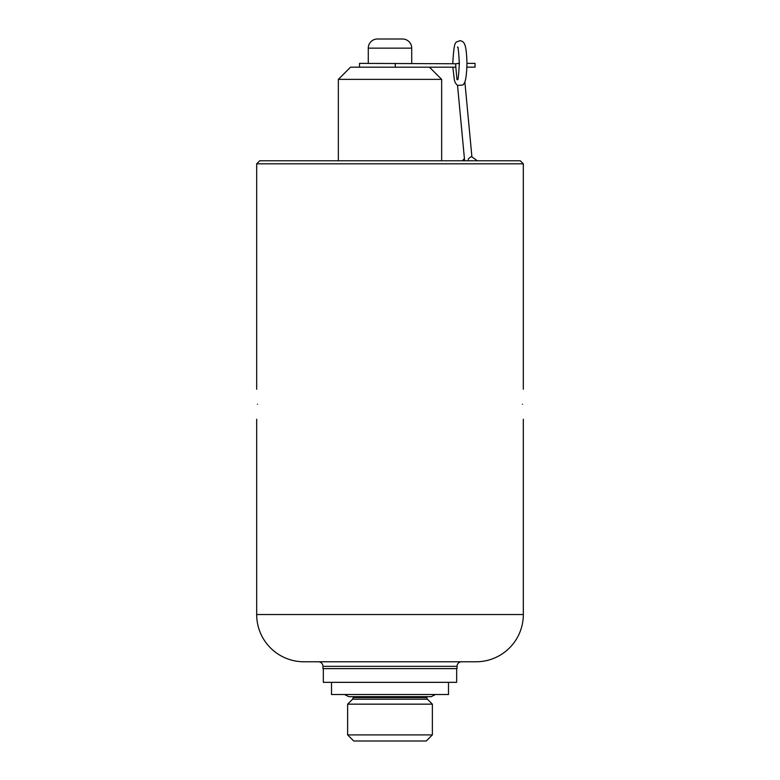 <?xml version="1.0" encoding="UTF-8"?>
<svg xmlns="http://www.w3.org/2000/svg" width="780" height="780" viewBox="0 0 780 780"><rect width="100%" height="100%" fill="white"/><g stroke="black" fill="none" stroke-linecap="round" stroke-linejoin="round"><path stroke-width="1.17" d="M256.678 389.249L256.678 163.82L523.322 163.82L523.322 389.249M522.473 404.264C523.399 423.628 523.399 423.628 522.473 404.264C523.399 423.628 523.399 423.628 522.473 404.264C523.399 384.901 523.399 384.901 522.473 404.264M257.527 404.264C256.601 423.628 256.601 423.628 257.527 404.264C256.601 423.628 256.601 423.628 257.527 404.264C256.601 384.901 256.601 384.901 257.527 404.264M256.678 163.82L259.721 160.778L520.279 160.778L523.322 163.82M467.922 160.778L468.536 158.779C470.311 156.995 471.442 156.37 471.919 156.907M464.851 81.803L471.91 156.829M459.342 63.521L455.559 63.755L455.89 67.187L350.532 67.187L338.344 79.375L441.656 79.375L429.468 67.187M455.822 67.187L456.992 79.648L457.606 79.404M466.889 67.187L475.04 67.187L475.04 63.375L466.957 63.375C466.469 80.652 464.851 82.953 462.842 85.001L457.538 85.43L464.627 160.778M457.84 63.375L459.342 63.229M359.522 67.187L359.522 63.375L455.559 63.755M338.344 160.778L338.344 79.375M441.656 160.778L441.656 79.375M411.713 63.375L411.713 48.145A9.146 9.146 0 0 0 402.568 39L377.432 39A9.146 9.146 0 0 0 368.287 48.145L411.713 48.145M368.287 63.375L368.287 48.145M347.636 734.906L353.74 741L426.26 741L432.364 734.906L432.364 704.155L347.636 704.155L347.636 734.906L432.364 734.906M435.445 694.512L431.213 696.676L348.787 696.676L344.555 694.512M448.49 682.334L448.49 694.512L331.51 694.512L331.51 682.334M456.661 668.626L456.661 682.334L323.339 682.334L323.339 668.626M461.614 661.771A4.573 4.573 0 0 0 457.041 666.334L457.041 668.626L322.959 668.626L322.959 666.334A4.573 4.573 0 0 0 318.386 661.771M523.322 614.533A47.239 47.239 0 0 1 476.092 661.771L303.907 661.771A47.239 47.239 0 0 1 256.678 614.533L523.322 614.533L523.322 419.269M395.275 67.187L395.275 63.375M347.636 704.155L352.609 699.192L427.391 699.192L432.364 704.155M427.391 699.192L426.719 697.573L353.281 697.573L353.281 696.676M457.041 666.334L322.959 666.334M256.678 614.533L256.678 419.269M464.422 158.603L462.374 160.778M471.754 156.79L477.331 160.778M458.231 47.794L457.509 47.141C458.055 45.971 458.669 51.392 459.342 63.375C458.669 75.367 458.055 80.779 457.509 79.618L458.084 79.053M457.538 85.468L455.452 83.109L454.379 80.155L452.839 67.187M466.957 63.375C466.421 42.617 463.983 41.515 459.869 40.628C455.452 43.134 454.233 38.395 452.78 63.375M352.609 699.192L353.281 697.573M426.719 697.573L426.719 696.676"/></g></svg>
